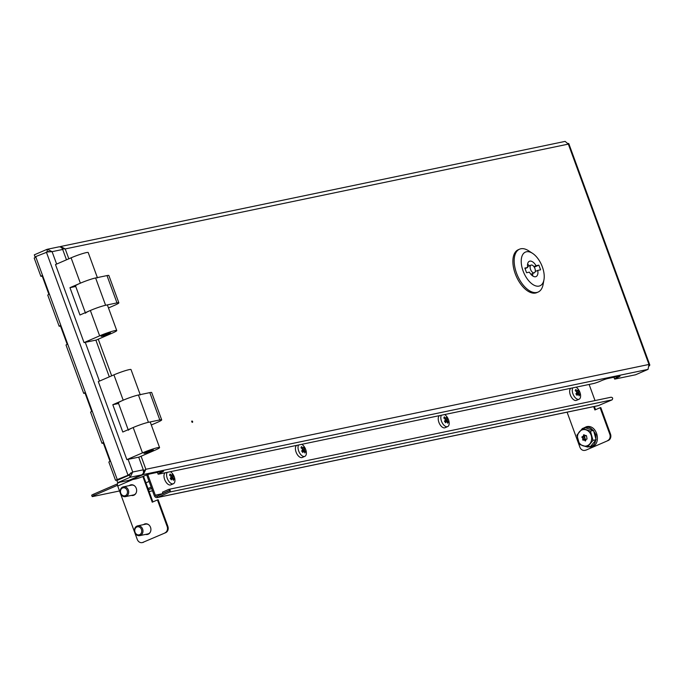 <?xml version="1.0" encoding="UTF-8"?>
<svg xmlns="http://www.w3.org/2000/svg" width="684" height="684" viewBox="0 0 684 684"><rect width="100%" height="100%" fill="white"/><g stroke="black" fill="none" stroke-linecap="round" stroke-linejoin="round"><path stroke-width="1.03" d="M191.751 421.754A0.838 0.445 -113.4 0 1 192.623 421.575A0.838 0.445 -113.4 0 1 191.751 421.754M142.982 473.67L143.298 474.534L130.815 479.937L136.099 478.834A5.01 0.462 159.9 0 0 142.631 476.603L143.931 476.038A5.01 0.462 -20.1 0 1 150.463 473.807L162.724 471.25A5.01 0.462 159.9 0 1 163.527 471.216A5.01 0.462 159.9 0 1 161.45 472.387L160.15 472.952A5.01 0.462 -20.1 0 0 158.081 474.123A5.01 0.462 -20.1 0 0 158.876 474.089L593.473 383.544A5.01 0.462 159.9 0 0 599.996 381.313L601.296 380.749A5.01 0.462 -20.1 0 1 607.828 378.517L619.217 376.14A5.01 0.462 159.9 0 1 620.02 376.106A5.01 0.462 159.9 0 1 617.943 377.277L617.652 376.465M62.449 248.916L65.228 248.933L60.568 246.514L565.121 141.391L568.336 144.11L568.789 143.572L568.13 143.443M649.449 365.889L649.8 364.948L648.971 364.452L648.039 369.377L635.556 374.781L615.378 378.979A5.01 0.462 -20.1 0 1 614.574 379.013A5.01 0.462 -20.1 0 1 616.643 377.842L617.943 377.277M648.039 369.377L143.298 474.534L145.863 469.275L143.572 470.806M143.614 471.49L144.008 470.524M60.568 246.514L59.995 246.907M146.709 474.944L154.276 495.635A3.001 2.539 -101.8 0 0 157.234 497.567A3.001 2.539 -101.8 0 0 157.645 497.43L169.709 492.035C170.615 490.599 170.299 489.718 168.743 489.376L162.467 492.189L162.92 493.438L163.681 493.275M595.012 400.55L589.121 384.451M147.778 474.576L155.319 495.182A1.667 1.411 -101.8 0 0 157.192 496.182L157.645 497.43L598.372 405.612A3.001 2.539 78.2 0 1 597.953 405.74L157.234 497.567M168.743 489.376L611.077 397.224C612.796 397.524 613.12 398.404 612.052 399.875L598.372 405.612M169.256 490.787L157.192 496.182M169.222 490.625L162.92 493.438M103.352 443.121L101.984 443.3L103.156 442.582L110.004 461.307L108.841 462.025L115.519 480.288L118.571 479.758M130.9 472.798L129.362 475.089L130.157 477.278L132.722 472.011L128.028 475.252L115.519 480.288M42.246 276.148L40.878 276.327L34.2 258.065L35.987 257.073L35.799 256.56L47.863 251.815M40.878 276.327L42.049 275.609L48.897 294.334L47.735 295.052L59.157 326.259L60.32 325.541L67.177 344.266L66.006 344.993L83.713 393.368L84.876 392.642L91.733 411.375L90.562 412.093L101.984 443.3M60.517 326.088L59.157 326.259M85.081 393.189L83.713 393.368M120.393 478.971L119.76 479.099M117.494 479.8L129.259 474.995L128.028 475.252L46.332 252.003L46.974 251.926M128.096 459.374L132.722 472.011L143.324 469.805L138.698 457.16M109.303 376.85L95.871 340.128M66.476 259.809L62.689 249.463L52.087 251.669L47.427 249.25L46.786 249.446L47.581 251.626L47.051 251.857M131.097 473.106L129.259 474.995M46.332 252.003L52.087 251.669L56.627 264.067M143.324 469.805A4.001 3.377 78.2 0 1 141.571 474.901L129.088 480.296L117.674 482.673L116.87 480.493L129.362 475.089M141.571 474.901L130.157 477.278L117.674 482.673M49.248 251.661L48.231 251.49M47.427 249.25L58.756 246.89A4.001 3.377 78.2 0 1 62.689 249.463M46.786 249.446L34.303 254.841L35.098 257.022L35.85 256.697M35.91 256.859L35.098 257.022M133.483 495.361A5.421 4.574 78.2 0 1 132.021 495.259M129.986 485.452A5.421 4.574 78.2 0 1 130.875 484.922A5.421 4.574 78.2 0 1 131.277 484.776M129.285 485.597A5.421 4.574 78.2 0 1 130.174 485.067A5.421 4.574 78.2 0 1 130.918 484.836A5.421 4.574 78.2 0 1 136.398 488.752A5.421 4.574 78.2 0 1 133.884 495.216A5.421 4.574 78.2 0 1 133.132 495.455A5.421 4.574 78.2 0 1 131.319 495.404M147.753 534.375A5.421 4.574 78.2 0 1 146.299 534.272M144.256 524.466A5.421 4.574 78.2 0 1 145.145 523.935A5.421 4.574 78.2 0 1 145.547 523.79M143.554 524.611A5.421 4.574 78.2 0 1 144.444 524.081A5.421 4.574 78.2 0 1 145.196 523.841A5.421 4.574 78.2 0 1 150.668 527.766A5.421 4.574 78.2 0 1 148.154 534.23A5.421 4.574 78.2 0 1 147.411 534.461A5.421 4.574 78.2 0 1 145.598 534.418M92.152 496.533L91.69 495.284A5.01 0.462 -20.1 0 1 93.768 494.113L94.221 495.361A5.01 0.462 159.9 0 0 92.152 496.533A5.01 0.462 159.9 0 0 92.947 496.499L119.529 490.967M117.468 483.862L93.768 494.113M117.503 485.289L94.221 495.361M149.086 481.451L145.914 482.827M593.678 406.638L594.9 409.964L600.099 407.715L609.803 434.237L610.504 434.092A5.01 4.224 78.2 0 1 608.315 440.462L586.214 450.021A5.01 4.224 78.2 0 1 585.521 450.243A5.01 4.224 78.2 0 1 585.171 450.294M594.379 406.484L595.55 409.682M585.521 450.243L584.82 450.388A5.01 4.224 -101.8 0 1 579.895 447.174L567.087 412.17M600.099 407.715L600.8 407.57L610.504 434.092M608.315 440.462L586.214 450.021M607.614 440.607A5.01 4.224 -101.8 0 0 609.803 434.237M584.82 450.388A5.01 4.224 -101.8 0 0 585.513 450.166M164.972 532.827A5.01 4.224 -101.8 0 0 167.153 526.466L167.854 526.321A5.01 4.224 78.2 0 1 165.673 532.682L142.862 542.386A5.01 4.224 -101.8 0 1 142.169 542.609A5.01 4.224 -101.8 0 1 137.245 539.394L117.716 486.025A3.001 1.59 -113.4 0 1 118.101 482.938A3.001 1.59 -113.4 0 1 118.264 482.887L119.785 482.237M167.153 526.466L157.448 499.936L152.25 502.184L142.853 476.509M152.9 501.902L143.503 476.226M167.854 526.321L158.149 499.79L157.448 499.936M142.862 542.386L165.673 532.682M143.563 542.241A5.01 4.224 78.2 0 1 142.87 542.463A5.01 4.224 78.2 0 1 142.52 542.523M151.181 487.179L148.018 488.556M151.643 488.427L148.471 489.804M149.103 491.539L152.515 490.83M151.232 451.055A5.01 0.462 -20.1 0 1 146.47 452.808A5.01 0.462 -20.1 0 1 143.905 453.321A5.01 0.462 -20.1 0 1 145.974 452.15A5.01 0.462 -20.1 0 1 150.745 450.388A5.01 0.462 -20.1 0 1 153.31 449.884A5.01 0.462 -20.1 0 1 151.232 451.055M140.194 394.634L131.02 369.565A11.679 1.069 -20.1 0 0 125.044 370.754A11.679 1.069 -20.1 0 0 113.92 374.858L98.316 381.604L126.865 459.622L142.477 452.876A11.679 1.069 -20.1 0 1 153.601 448.772A11.679 1.069 -20.1 0 1 159.577 447.584L150.3 422.225A11.679 1.069 159.9 0 0 144.315 423.422A11.679 1.069 159.9 0 0 133.192 427.517L122.787 432.023L112.8 404.714L123.197 400.208A11.679 1.069 -20.1 0 1 134.329 396.113A11.679 1.069 -20.1 0 1 140.305 394.916M159.577 447.584A11.679 1.069 -20.1 0 1 154.738 450.32L139.134 457.074L126.865 459.622M112.8 404.714L118.571 403.509M128.361 430.253A11.679 1.069 -20.1 0 1 133.192 427.517A11.679 1.069 -20.1 0 1 148.428 422.31L138.433 395.001A11.679 1.069 -20.1 0 0 123.197 400.208A11.679 1.069 -20.1 0 0 118.366 402.944L128.156 429.697M151.309 424.986L156.85 422.592A11.679 1.069 159.9 0 0 161.689 419.856A11.679 1.069 159.9 0 0 159.817 419.933L148.428 422.31M161.689 419.856L151.694 392.548A11.679 1.069 159.9 0 0 149.822 392.625L138.433 395.001M85.526 313.221A11.679 1.069 -20.1 0 1 90.365 310.485A11.679 1.069 -20.1 0 1 105.601 305.269L95.606 277.961A11.679 1.069 -20.1 0 0 80.37 283.176A11.679 1.069 -20.1 0 1 91.494 279.072A11.679 1.069 -20.1 0 1 97.47 277.884M85.32 312.665L75.531 285.912A11.679 1.069 -20.1 0 1 80.37 283.176L69.965 287.673L75.736 286.468M108.474 307.954L114.023 305.551A11.679 1.069 159.9 0 0 118.854 302.815A11.679 1.069 159.9 0 0 116.99 302.892L105.601 305.269M118.854 302.815L108.867 275.507A11.679 1.069 159.9 0 0 106.995 275.584L95.606 277.961M108.405 334.014A5.01 0.462 -20.1 0 1 103.635 335.776A5.01 0.462 -20.1 0 1 101.078 336.28A5.01 0.462 -20.1 0 1 103.147 335.109A5.01 0.462 -20.1 0 1 107.918 333.356A5.01 0.462 -20.1 0 1 110.475 332.843A5.01 0.462 -20.1 0 1 108.405 334.014M97.367 277.593L88.193 252.524A11.679 1.069 -20.1 0 0 82.217 253.713A11.679 1.069 -20.1 0 0 71.093 257.817L55.49 264.563L84.038 342.59L99.642 335.844A11.679 1.069 -20.1 0 1 110.765 331.74A11.679 1.069 -20.1 0 1 116.75 330.552L107.465 305.192A11.679 1.069 159.9 0 0 101.489 306.381A11.679 1.069 159.9 0 0 90.365 310.485L79.96 314.982L69.965 287.673M116.75 330.552A11.679 1.069 -20.1 0 1 111.911 333.288L96.307 340.034L84.038 342.59M526.441 251.772A18.357 9.704 66.6 0 0 523.08 270.95A18.357 9.704 66.6 0 0 539.001 286.1A18.357 9.704 66.6 0 0 543.968 279.73A18.357 9.704 66.6 0 0 532.562 253.354A18.357 9.704 66.6 0 0 526.441 251.772M543.968 279.73L543.13 284.356A23.359 12.346 -113.4 0 1 538.094 292.068A23.359 12.346 -113.4 0 1 536.812 292.47A23.359 12.346 -113.4 0 1 517.001 274.361A23.359 12.346 -113.4 0 1 519.549 249.181A23.359 12.346 -113.4 0 1 520.823 248.779A23.359 12.346 -113.4 0 1 528.612 250.789L532.562 253.354M531.288 265.033A4.172 2.206 66.6 0 0 531.066 265.11A4.172 2.206 66.6 0 0 530.613 269.607A4.172 2.206 66.6 0 0 534.144 272.839A4.172 2.206 66.6 0 0 534.375 272.771A4.172 2.206 66.6 0 0 534.828 268.273A4.172 2.206 66.6 0 0 531.288 265.033M519.549 249.181L518.25 249.746A23.359 12.346 66.6 0 0 515.702 274.917A23.359 12.346 66.6 0 0 535.512 293.034A23.359 12.346 66.6 0 0 536.795 292.632L538.094 292.068M533.939 266.64L536.042 265.725A8.345 4.412 66.6 0 0 529.407 261.279A8.345 4.412 66.6 0 0 527.68 267.47L524.85 268.06L526.569 272.736L529.399 272.147A8.345 4.412 66.6 0 0 535.572 276.738A8.345 4.412 66.6 0 0 536.034 276.592A8.345 4.412 66.6 0 0 537.752 270.411L535.256 271.488M532.656 275.934A8.345 4.412 66.6 0 0 532.682 273.497M527.68 267.47L525.056 268.607M529.365 265.845A8.345 4.412 66.6 0 0 527.586 264.195M536.042 265.725L538.872 265.136L534.264 267.128M538.872 265.136L540.582 269.821L537.752 270.411M121.29 488.128A5.01 4.224 78.2 0 1 123.419 486.82A5.01 4.224 78.2 0 1 128.105 489.479A5.01 4.224 78.2 0 1 127.583 495.319A5.01 4.224 78.2 0 1 125.463 496.627A5.01 4.224 78.2 0 1 120.777 493.968A5.01 4.224 78.2 0 1 121.29 488.128M121.384 488.872A4.104 3.463 78.2 0 1 126.318 489A4.104 3.463 78.2 0 1 126.549 494.771A4.104 3.463 78.2 0 1 121.615 494.643A4.104 3.463 78.2 0 1 121.384 488.872M135.569 527.142A5.01 4.224 78.2 0 1 137.698 525.834A5.01 4.224 78.2 0 1 142.375 528.484A5.01 4.224 78.2 0 1 141.862 534.332A5.01 4.224 78.2 0 1 139.741 535.64A5.01 4.224 78.2 0 1 135.056 532.981A5.01 4.224 78.2 0 1 135.569 527.142M135.663 527.886A4.104 3.463 78.2 0 1 140.596 528.014A4.104 3.463 78.2 0 1 140.819 533.785A4.104 3.463 78.2 0 1 135.885 533.657A4.104 3.463 78.2 0 1 135.663 527.886M582.708 438.188L581.87 437.179L583.033 436.392L585.316 435.922L584.153 436.7L584.982 437.717L582.811 438.589L584.982 437.717M585.094 438.119L585.094 439.701M584.051 439.923L585.88 439.538L583.042 440.214L582.811 438.589M582.426 428.475L585.538 427.825L593.558 430.441L596.097 439.735L590.617 446.404L587.505 447.054L579.485 444.438L576.937 435.144L582.426 428.475L590.446 431.091L592.985 440.376L587.505 447.054M596.097 439.735L592.985 440.376M593.558 430.441L590.446 431.091M583.101 445.823A8.345 7.045 78.2 0 1 577.818 439.872A8.345 7.045 78.2 0 1 579.288 431.895A8.345 7.045 78.2 0 1 586.043 429.868A8.345 7.045 78.2 0 1 591.327 435.819A8.345 7.045 78.2 0 1 589.856 443.796A8.345 7.045 78.2 0 1 583.101 445.823M584.948 435.751L583.272 436.101L583.743 434.708L586.53 435.999L587.043 439.017L586.111 439.299L585.401 440.992L584.35 440.043L585.846 439.735M170.299 471.712A6.678 3.531 -113.4 0 1 172.642 473.841A6.678 3.531 -113.4 0 1 174.497 482.639A6.678 3.531 -113.4 0 1 173.411 483.742A6.678 3.531 -113.4 0 1 168.88 481.382A6.678 3.531 -113.4 0 1 167.024 472.584A6.678 3.531 -113.4 0 1 167.144 472.37M173.411 483.742L170.812 484.862A6.678 3.531 -113.4 0 1 166.28 482.511A6.678 3.531 -113.4 0 1 165.22 472.764M172.377 478.355A13.312 10.328 -153.5 0 1 173.42 480.348A12.321 7.344 2.5 0 0 173.745 479.792A12.321 7.344 2.5 0 0 173.984 479.219A13.312 10.328 -153.5 0 0 172.941 477.227A13.312 4.591 -36.6 0 0 173.3 475.979A12.321 11.543 133.3 0 0 172.18 474.474A13.312 4.591 -36.6 0 1 171.812 475.713A13.312 10.328 -153.5 0 0 170.119 474.012A12.321 0.633 112.9 0 0 169.846 474.542A12.321 0.633 112.9 0 0 169.555 475.141A13.312 10.328 -153.5 0 1 171.248 476.851A13.312 4.591 -36.6 0 1 170.23 478.373A12.321 3.565 47 0 1 171.351 479.886A13.312 4.591 -36.6 0 0 172.377 478.355L170.752 479.056M171.812 475.713L170.675 476.209M169.658 475.235L170.119 474.012M173.984 479.219L172.736 478.962M171.539 478.714L170.461 478.184L173.3 475.979M172.941 477.227L170.393 478.321M444.54 414.572A6.678 3.531 -113.4 0 1 446.891 416.71A6.678 3.531 -113.4 0 1 448.738 425.508A6.678 3.531 -113.4 0 1 447.652 426.602A6.678 3.531 -113.4 0 1 443.121 424.242A6.678 3.531 -113.4 0 1 441.266 415.444A6.678 3.531 -113.4 0 1 441.385 415.231M447.652 426.602L445.053 427.731A6.678 3.531 -113.4 0 1 440.522 425.371A6.678 3.531 -113.4 0 1 439.47 415.633M446.618 421.216A13.312 10.328 -153.5 0 1 447.669 423.208A12.321 7.344 2.5 0 0 447.986 422.652A12.321 7.344 2.5 0 0 448.234 422.079A13.312 10.328 -153.5 0 0 447.182 420.087A13.312 4.591 -36.6 0 0 447.55 418.847A12.321 11.543 133.3 0 0 446.43 417.334A13.312 4.591 -36.6 0 1 446.062 418.582A13.312 10.328 -153.5 0 0 444.361 416.872A12.321 0.633 112.9 0 0 444.096 417.411A12.321 0.633 112.9 0 0 443.796 418.001A13.312 10.328 -153.5 0 1 445.498 419.711A13.312 4.591 -36.6 0 1 444.48 421.241A12.321 3.565 47 0 1 445.6 422.746A13.312 4.591 -36.6 0 0 446.618 421.216L445.002 421.917M446.062 418.582L444.925 419.07M443.907 418.095L444.361 416.872M448.234 422.079L446.985 421.823M445.78 421.583L444.711 421.045L447.55 418.847M447.182 420.087L444.643 421.19M301.721 444.326A6.678 3.531 -113.4 0 1 304.072 446.464A6.678 3.531 -113.4 0 1 305.928 455.262A6.678 3.531 -113.4 0 1 304.833 456.356A6.678 3.531 -113.4 0 1 300.302 453.996A6.678 3.531 -113.4 0 1 298.455 445.199A6.678 3.531 -113.4 0 1 298.575 444.985M304.833 456.356L302.234 457.485A6.678 3.531 -113.4 0 1 297.702 455.125A6.678 3.531 -113.4 0 1 296.651 445.387M303.799 450.978A13.312 10.328 -153.5 0 1 304.85 452.962A12.321 7.344 2.5 0 0 305.167 452.406A12.321 7.344 2.5 0 0 305.415 451.833A13.312 10.328 -153.5 0 0 304.363 449.841A13.312 4.591 -36.6 0 0 304.731 448.601A12.321 11.543 133.3 0 0 303.611 447.088A13.312 4.591 -36.6 0 1 303.243 448.336A13.312 10.328 -153.5 0 0 301.541 446.626A12.321 0.633 112.9 0 0 301.276 447.165A12.321 0.633 112.9 0 0 300.977 447.755A13.312 10.328 -153.5 0 1 302.679 449.465A13.312 4.591 -36.6 0 1 301.661 450.995A12.321 3.565 47 0 1 302.781 452.5A13.312 4.591 -36.6 0 0 303.799 450.978L302.183 451.671M303.243 448.336L302.106 448.824M301.088 447.849L301.541 446.626M305.415 451.833L304.166 451.577M302.969 451.337L301.892 450.799L304.731 448.601M304.363 449.841L301.824 450.944M575.971 387.195A6.678 3.531 -113.4 0 1 578.313 389.324A6.678 3.531 -113.4 0 1 580.169 398.122A6.678 3.531 -113.4 0 1 579.083 399.225A6.678 3.531 -113.4 0 1 574.551 396.865A6.678 3.531 -113.4 0 1 572.696 388.067A6.678 3.531 -113.4 0 1 572.816 387.845M579.083 399.225L576.484 400.345A6.678 3.531 -113.4 0 1 571.952 397.985A6.678 3.531 -113.4 0 1 570.892 388.247M578.048 393.839A13.312 10.328 -153.5 0 1 579.091 395.831A12.321 7.344 2.5 0 0 579.416 395.267A12.321 7.344 2.5 0 0 579.656 394.694A13.312 10.328 -153.5 0 0 578.613 392.71A13.312 4.591 -36.6 0 0 578.98 391.462A12.321 11.543 133.3 0 0 577.86 389.957A13.312 4.591 -36.6 0 1 577.493 391.197A13.312 10.328 -153.5 0 0 575.791 389.487A12.321 0.633 112.9 0 0 575.518 390.025A12.321 0.633 112.9 0 0 575.227 390.624A13.312 10.328 -153.5 0 1 576.928 392.325A13.312 4.591 -36.6 0 1 575.911 393.856A12.321 3.565 47 0 1 577.031 395.361A13.312 4.591 -36.6 0 0 578.048 393.839L576.432 394.54M577.493 391.197L576.356 391.693M575.329 390.709L575.791 389.487M579.656 394.694L578.416 394.446M577.211 394.198L576.142 393.668L578.98 391.462M578.613 392.71L576.073 393.804M141.092 456.228L145.863 469.275L648.971 364.452L568.336 144.11L65.228 248.933L68.836 258.791M98.257 339.187L111.672 375.824M160.15 472.952L159.757 471.866M161.45 472.387L161.159 471.575M616.643 377.842L616.25 376.764M162.997 493.583L155.319 495.182M612.052 399.875L169.709 492.035M35.859 257.133L117.178 479.347M85.269 342.333L99.454 381.108M117.716 486.025L132.722 479.535M133.192 427.517L142.477 452.876M113.92 374.858L123.197 400.208M159.817 419.933L149.822 392.625M116.99 302.892L106.995 275.584M90.365 310.485L99.642 335.844M71.093 257.817L80.37 283.176M125.463 496.627L133.525 494.942A5.01 4.224 -101.8 0 0 135.62 493.677A5.01 4.224 -101.8 0 0 135.654 493.634A5.01 4.224 -101.8 0 0 136.09 493.01M134.611 485.888A5.01 4.224 -101.8 0 0 131.49 485.144L123.419 486.82M139.741 535.64L147.804 533.956A5.01 4.224 -101.8 0 0 149.899 532.691A5.01 4.224 -101.8 0 0 149.933 532.648A5.01 4.224 -101.8 0 0 150.369 532.024M148.881 524.902A5.01 4.224 -101.8 0 0 145.76 524.149L137.698 525.834M585.153 427.91L585.572 427.774C589.129 426.158 592.583 428.5 595.918 434.793C596.234 441.975 594.473 445.857 590.625 446.447L589.078 446.72M584.375 436.195L582.101 436.674M584.888 439.222L582.606 439.692M586.325 435.511L585.136 435.759L586.325 435.511M584.102 434.87L583.478 434.998M584.247 436.888L581.973 437.367M585.085 440.872L585.649 440.752M568.789 143.572L649.8 364.948M144.247 470.37L143.221 471.182M158.081 474.123L157.431 472.353M614.574 379.013L613.924 377.243M119.7 482.254L118.101 482.938M142.169 542.609L142.87 542.463M531.066 265.11L527.561 266.623M534.375 272.771L530.87 274.284M582.973 428.364L586.368 426.731C597.26 423.849 602.202 444.591 591.258 447.165L585.008 446.396"/></g></svg>
